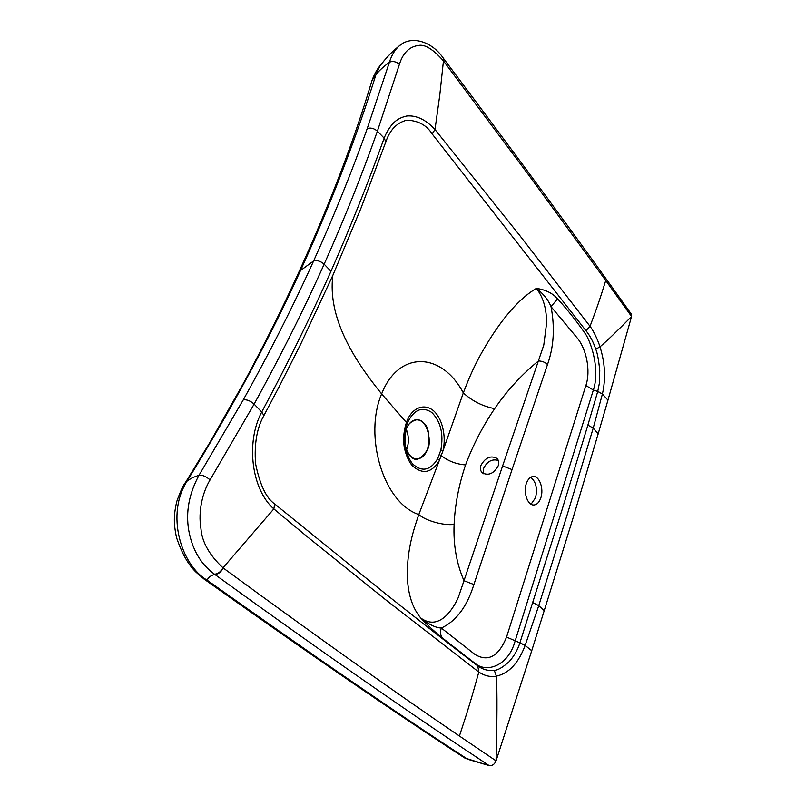 <?xml version="1.0" encoding="UTF-8"?>
<svg xmlns="http://www.w3.org/2000/svg" width="806" height="806" viewBox="0 0 806 806"><rect width="100%" height="100%" fill="white"/><g stroke="black" fill="none" stroke-linecap="round" stroke-linejoin="round"><path stroke-width="1.21" d="M530.691 477.283C536.01 481.645 537.622 488.486 535.537 497.786L531.053 504.224M406.315 429.336C408.914 436.056 409.025 442.867 406.647 449.748L406.587 449.889M427.492 449.405C425.155 455.299 421.76 458.473 417.296 458.896C407.957 459.954 401.187 441.335 406.395 429.124C407.745 424.409 411.04 421.326 416.279 419.866C428.591 419.029 431.663 444.177 427.492 449.405M410.637 456.327C405.156 452.448 403.715 443.35 406.295 429.024C411.312 416.712 420.541 418.959 423.372 422.636C428.651 426.565 430.061 435.512 427.583 449.496C421.034 459.712 415.382 461.989 410.637 456.327M483.6 473.757L483.66 468.256C487.217 461.344 492.093 458.735 498.31 460.428M540.846 497.776C539.285 502.309 536.957 504.707 533.864 504.979C527.718 505.624 523.094 492.637 526.328 483.57C527.9 479.147 530.187 476.789 533.189 476.497C539.385 475.792 544.01 488.718 540.846 497.776M437.638 458.785C430.303 470.654 421.921 472.326 412.471 463.803C404.179 452.317 402.426 438.827 407.191 423.351C413.649 409.7 421.84 406.073 431.784 412.45C440.721 421.528 443.743 434.041 440.872 449.97L437.648 458.785L439.502 460.317C431.694 473.082 422.616 474.855 412.269 465.646C408.864 461.667 406.224 455.733 404.37 447.844C402.96 439.351 403.695 430.747 406.577 422.001C411.685 407.957 423.644 403.04 433.054 410.345C442.091 417.679 446.544 436.046 442.968 450.826L463.319 392.895C472.205 401.045 482.653 406.295 494.662 408.642C507.034 390.557 521.633 374.659 538.458 360.947C542.136 361.058 545.148 362.247 547.496 364.534C553.813 346.912 554.991 327.629 551.032 306.673L577.721 338.591C586.123 349.089 590.969 370.317 585.891 385.53L506.561 637.072C498.632 656.477 488.114 662.27 474.986 654.462L441.315 628.035C435.613 627.763 428.772 624.438 420.803 618.081C429.89 624.459 438.635 623.36 447.028 614.797C451.35 610.243 455.088 604.5 458.241 597.589L463.984 580.713C456.539 563.555 453.244 544.785 454.1 524.414C455.007 504.798 458.826 484.96 465.556 464.911C473.031 444.993 482.744 426.243 494.662 408.642M498.219 465.797C493.856 473.626 488.547 475.973 482.27 472.85C480.406 470.966 479.973 468.457 480.97 465.324C485.363 457.506 490.693 455.199 496.959 458.392C498.763 460.246 499.186 462.715 498.219 465.797M473.898 584.541L463.984 580.713L502.612 465.918L512.042 469.596L473.898 584.541C467.006 606.696 456.146 621.194 441.315 628.035C440.046 632.045 440.388 635.36 442.363 637.969C436.671 633.466 428.308 626 420.803 618.081L420.803 618.081M442.978 450.826L418.808 514.56C383.293 502.813 363.637 436.026 381.631 393.902L407.191 423.351M502.612 465.918L543.788 345.079L546.498 323.911C546.811 309.423 543.435 297.575 536.393 288.377C545.561 289.727 552.624 293.203 557.591 298.814C568.522 310.955 578.154 323.186 586.506 335.508C593.931 349.431 599.06 373.198 593.357 390.023L515.064 641.233C508.243 665.756 487.61 672.506 476.326 664.356L442.363 637.969M440.872 449.97L442.968 450.826M454.1 524.414C443.653 525.774 425.538 520.716 418.808 514.56C412.41 532.927 408.078 548.614 407.201 571.373C407.201 591.755 411.735 607.321 420.803 618.071M243.221 399.937C269.839 352.202 293.303 305.877 313.625 260.953C317 260.006 320.516 261.084 324.153 264.197C303.963 309.363 280.619 356 254.122 404.108L261.738 412.007C287.853 363.194 310.935 316.274 330.974 271.279C350.882 226.083 368.604 181.703 384.15 138.148C386.175 132.98 388.986 128.245 392.593 123.943C396.119 119.953 400.854 117.303 406.768 116.004C416.47 115.157 425.88 119.661 434.998 129.534L519.286 234.909L590.032 326.309C593.921 331.387 597.981 340.414 599.996 346.842C605.084 363.002 605.89 378.699 602.425 393.922L593.226 428.087L567.474 513.785L538.751 605.659L525.089 645.556C518.379 663.247 508.818 673.443 496.415 676.133C497.262 692.273 497.141 720.504 496.043 760.844L459.41 736.029C396.693 693.442 317.977 637.445 223.262 568.029L222.99 567.827C220.592 572.048 217.731 574.144 214.396 574.134C200.795 564.23 192.241 549.611 188.725 530.277C185.642 511.921 189.078 493.564 199.042 475.208L243.221 399.937C246.626 399.323 250.263 400.713 254.122 404.108L210.064 479.902C202.739 492.033 197.933 511.034 200.956 528.756C202.054 542.106 209.399 555.122 222.98 567.827M183.335 488.134L185.561 482.381L187.113 481.051C165.683 514.087 180.876 564.986 207.182 580.209L203.263 578.496M371.193 83.129L371.979 80.499L375.838 74.948C356.01 138.541 330.913 203.737 300.537 270.514C270.272 337.21 232.46 407.383 187.113 481.051C192.201 477.847 190.609 478.28 199.042 475.208C202.417 474.865 206.084 476.427 210.064 479.902M214.396 574.134L214.718 574.366C210.618 575.615 208.099 577.559 207.182 580.209C313.322 655.711 400.098 715.355 467.52 759.131L464.649 757.932C397.066 714.096 310.189 654.462 204.029 579.051L197.45 573.429C189.168 566.326 182.196 554.367 176.524 537.542C173.461 523.013 173.743 515.326 176.665 501.765C180.484 491.096 183.446 484.628 185.561 482.381L210.205 441.94L243.422 383.364C263.854 345.573 282.211 308.779 298.482 272.972L300.537 270.514L313.625 260.953C333.956 216.018 351.809 171.92 367.193 128.668C370.538 127.419 373.934 128.245 377.399 131.146C362.106 174.65 344.364 219 324.153 264.197L330.974 271.279M432.117 133.897L585.972 330.722L590.032 326.309C597.115 307.338 599.704 299.943 605.739 280.508L528.847 175.245L443.451 60.893L439.804 94.907L434.998 129.534L432.117 133.897C426.656 125.152 418.203 120.578 406.748 120.175C396.844 122.724 389.872 129.927 385.852 141.796L361.048 208.008L332.848 275.36L300.578 344.404L278.523 387.968L263.915 415.533L261.738 412.007C245.538 442.313 251.573 489.635 273.849 508.898L222.99 567.827M263.915 415.533C256.923 427.845 254.142 443.894 255.573 463.672C259.905 484.809 266.282 498.249 274.725 503.982L385.077 593.478C449.224 644.447 474.623 663.529 477.767 665.907C482.834 669.625 488.325 671.076 494.249 670.26C497.433 670.481 502.37 667.65 509.06 661.766C514.077 656.124 517.684 649.827 519.89 642.856L506.561 637.072M494.249 670.26L496.415 676.133C490.632 677.272 484.759 675.912 478.824 672.063L385.53 599.644L307.439 536.887L273.849 508.898L274.725 503.982M587.876 425.115L597.73 391.454L602.404 394.013L607.956 400.159L598.163 433.86L593.226 428.087L587.876 425.115L561.762 510.742L519.92 642.745L525.089 645.556M332.848 275.36C327.589 317.292 353.058 358.68 381.631 393.902C398.446 350.771 441.285 351.285 463.319 392.895C470.956 372.876 478.24 356.736 493.332 333.664C507.961 311.7 522.318 296.608 536.393 288.377C543.395 293.787 548.271 299.882 551.032 306.673L557.591 298.814M459.41 736.029C468.709 707.89 471.712 697.664 478.824 672.063L477.767 665.907M223.262 568.029C220.904 572.29 218.063 574.396 214.718 574.366C330.541 658.29 416.893 717.763 489.091 765.569L467.994 759.343M401.63 44.118L398.96 46.144C394.779 49.891 391.605 55.241 389.429 62.193C382.719 67.311 378.185 71.553 375.838 74.948L379.948 65.891C376.986 69.417 374.337 74.293 371.979 80.499L371.979 80.499C354.207 140.284 329.704 204.442 298.482 272.972L296.437 277.435M585.891 385.53L593.357 390.023L597.73 391.454M602.425 393.922L597.75 391.363L599.362 383.313L599.755 370.609C598.717 360.131 597.377 352.988 595.735 349.159L599.996 346.842C607.381 340.495 617.91 330.379 631.572 316.496L607.956 400.159M598.163 433.86L572.693 519.215L531.738 650.704L525.129 645.455L519.92 642.745M531.738 650.704L496.043 760.844C494.541 764.39 492.224 765.962 489.091 765.569L464.649 757.932M379.948 65.86C385.852 58.495 390.064 53.337 398.95 46.154C411.272 34.598 432.348 41.781 443.29 58.153L443.451 60.893C433.195 49.317 424.923 44.169 418.636 45.448C409.377 46.617 402.98 52.894 399.444 64.268C396.058 61.548 392.724 60.863 389.429 62.193L367.193 128.668M383.988 60.833L379.958 65.87M399.444 64.268L377.399 131.146L384.15 138.148L385.852 141.796M585.972 330.722C590.012 335.669 593.266 341.815 595.735 349.159M605.739 280.508L631.572 316.486L631.138 313.846C581.892 244.54 519.407 159.487 443.703 58.707M443.643 61.135L443.491 58.435M439.492 454.594L441.456 455.773C448.408 461.183 456.448 464.226 465.556 464.911M547.496 364.534L512.042 469.596M544.382 610.767L538.751 605.659L532.947 602.646M496.959 458.392L497.524 459.027"/></g></svg>
